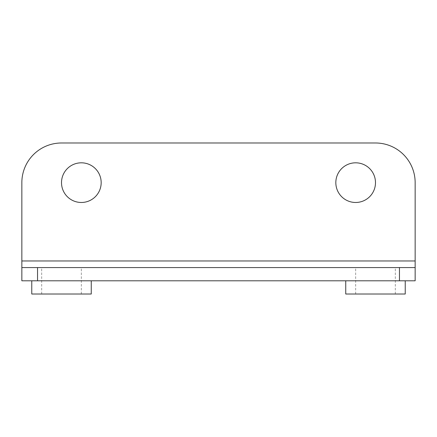 <?xml version="1.0" encoding="UTF-8"?>
<svg xmlns="http://www.w3.org/2000/svg" width="437" height="437" viewBox="0 0 437 437"><rect width="100%" height="100%" fill="white"/><g stroke="black" fill="none" stroke-linecap="round" stroke-linejoin="round"><path stroke-width="0.33" stroke-dasharray="2.19 1.64" d="M415.15 182.644L415.15 267.575L21.85 267.575L21.85 182.644A39.663 39.663 0 0 1 61.513 142.986L375.487 142.986A39.663 39.663 0 0 1 415.15 182.644M355.658 202.478A19.829 19.829 0 0 0 375.487 182.644A19.829 19.829 0 0 0 355.658 162.815A19.829 19.829 0 0 0 335.829 182.644A19.829 19.829 0 0 0 355.658 202.478M81.342 202.478A19.829 19.829 0 0 0 101.171 182.644A19.829 19.829 0 0 0 81.342 162.815A19.829 19.829 0 0 0 61.513 182.644A19.829 19.829 0 0 0 81.342 202.478M21.85 280.794L415.15 280.794M375.487 267.575L395.321 267.575L375.487 267.575M61.513 267.575L41.679 267.575L61.513 267.575M31.764 294.014L91.257 294.014M345.743 294.014L405.236 294.014M375.487 294.014L395.321 294.014L375.487 294.014M375.487 280.794L405.236 280.794L375.487 280.794M61.513 280.794L31.764 280.794L61.513 280.794M415.15 260.965L21.85 260.965M81.342 294.014L81.342 267.575M41.679 294.014L41.679 267.575M355.658 294.014L355.658 267.575M395.321 294.014L395.321 267.575"/><path stroke-width="0.66" d="M21.85 280.794L21.85 267.575L37.538 267.575L37.538 280.794L21.85 280.794L21.85 182.644A39.663 39.663 0 0 1 61.513 142.986L375.487 142.986A39.663 39.663 0 0 1 415.15 182.644L415.15 280.794L399.462 280.794L399.462 267.575L415.15 267.575L415.15 280.794M37.538 267.575L399.462 267.575M37.538 280.794L399.462 280.794M405.236 280.794L405.236 294.014L345.743 294.014L345.743 280.794M91.257 280.794L91.257 294.014L31.764 294.014L31.764 280.794M355.658 202.478A19.829 19.829 0 0 0 375.487 182.644A19.829 19.829 0 0 0 355.658 162.815A19.829 19.829 0 0 0 335.829 182.644A19.829 19.829 0 0 0 355.658 202.478M81.342 202.478A19.829 19.829 0 0 0 101.171 182.644A19.829 19.829 0 0 0 81.342 162.815A19.829 19.829 0 0 0 61.513 182.644A19.829 19.829 0 0 0 81.342 202.478M21.85 260.965L415.15 260.965"/></g></svg>
